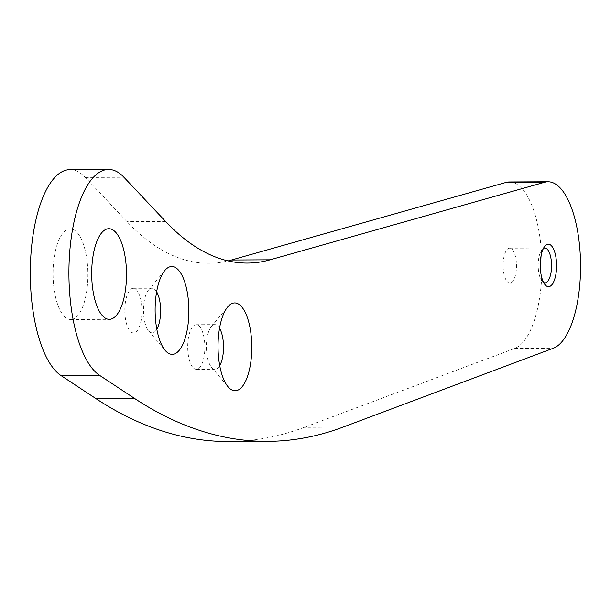 <?xml version="1.0" encoding="UTF-8"?>
<svg xmlns="http://www.w3.org/2000/svg" width="611" height="611" viewBox="0 0 611 611"><rect width="100%" height="100%" fill="white"/><g stroke="black" fill="none" stroke-linecap="round" stroke-linejoin="round"><path stroke-width="0.46" stroke-dasharray="3.06 2.29" d="M509.391 181.963A83.654 32.146 -90.3 0 1 541.835 259.56A83.654 32.146 -90.3 0 1 514.714 348.415L304.331 427.326A1394.264 535.801 -90.3 0 1 232.088 441.509A1394.264 535.801 -90.3 0 1 229.049 441.547M156.637 291.814A22.309 8.569 89.7 0 0 151.94 288.224A22.309 8.569 89.7 0 0 151.895 288.224A22.309 8.569 89.7 0 0 148.381 290.263A22.309 8.569 89.7 0 0 143.478 310.571A22.309 8.569 89.7 0 0 148.58 330.826A22.309 8.569 89.7 0 0 152.154 332.835A22.309 8.569 89.7 0 0 152.208 332.835A22.309 8.569 89.7 0 0 156.821 329.199M133.542 332.926A22.309 8.569 -90.3 0 1 133.496 332.926A22.309 8.569 -90.3 0 1 124.812 310.724A22.309 8.569 -90.3 0 1 133.229 288.308A22.309 8.569 -90.3 0 1 133.282 288.308A22.309 8.569 -90.3 0 1 141.958 310.51A22.309 8.569 -90.3 0 1 133.542 332.926M219.548 328.222A22.309 8.569 89.7 0 0 214.851 324.632A22.309 8.569 89.7 0 0 214.797 324.632A22.309 8.569 89.7 0 0 211.291 326.671A22.309 8.569 89.7 0 0 206.381 346.979A22.309 8.569 89.7 0 0 211.482 367.242A22.309 8.569 89.7 0 0 215.064 369.25A22.309 8.569 89.7 0 0 215.11 369.243A22.309 8.569 89.7 0 0 219.723 365.607M196.444 369.334A22.309 8.569 -90.3 0 1 196.398 369.334A22.309 8.569 -90.3 0 1 187.722 347.132A22.309 8.569 -90.3 0 1 196.139 324.724A22.309 8.569 -90.3 0 1 196.184 324.724A22.309 8.569 -90.3 0 1 204.861 346.926A22.309 8.569 -90.3 0 1 196.444 369.334M70.8 319.522A45.313 17.414 -90.3 0 1 70.7 319.522A45.313 17.414 -90.3 0 1 53.065 274.423A45.313 17.414 -90.3 0 1 70.166 228.896A45.313 17.414 -90.3 0 1 70.265 228.896A45.313 17.414 -90.3 0 1 87.892 273.995A45.313 17.414 -90.3 0 1 70.8 319.522M543.462 248.371A17.429 6.698 89.7 0 0 542.01 249.616A17.429 6.698 89.7 0 0 538.176 265.48A17.429 6.698 89.7 0 0 542.156 281.304A17.429 6.698 89.7 0 0 543.63 282.534M509.918 283.046A17.429 6.698 -90.3 0 1 509.88 283.046A17.429 6.698 -90.3 0 1 503.097 265.693A17.429 6.698 -90.3 0 1 509.673 248.188A17.429 6.698 -90.3 0 1 509.711 248.188A17.429 6.698 -90.3 0 1 516.494 265.533A17.429 6.698 -90.3 0 1 509.918 283.046M69.982 169.637A104.573 40.189 -90.3 0 1 85.311 177.434L127.012 221.671A557.706 214.324 89.7 0 0 208.786 263.257A557.706 214.324 89.7 0 0 228.086 260.897M85.311 177.434L123.926 177.251M165.627 221.488L127.012 221.671M514.714 348.415L553.329 348.232M342.947 427.142L304.331 427.326M148.58 330.826L165.169 350.401M148.381 290.263L164.787 270.536M133.496 332.926L152.154 332.835M211.482 367.242L228.071 386.809M211.291 326.671L227.689 306.943M196.398 369.334L215.064 369.25M70.7 319.522L109.316 319.339M542.156 281.304L545.104 284.779M542.01 249.616L544.92 246.111M509.88 283.046L544.951 282.878M509.711 248.188L544.791 248.02M70.265 228.896L108.88 228.713M196.184 324.724L214.851 324.632M133.282 288.308L151.94 288.224M247.402 263.074L208.786 263.257"/><path stroke-width="0.92" d="M267.664 441.363L229.049 441.547A1394.264 535.801 -90.3 0 1 95.843 398.548L60.993 375.551A104.573 40.189 -90.3 0 1 30.55 261.317A104.573 40.189 -90.3 0 1 69.982 169.637L108.598 169.453A104.573 40.189 -90.3 0 1 123.926 177.251L165.627 221.488A557.706 214.324 -90.3 0 0 247.402 263.074A557.706 214.324 -90.3 0 0 270.1 259.82L544.607 182.261A83.654 32.146 -90.3 0 1 548.006 181.773A83.654 32.146 -90.3 0 1 580.45 259.377A83.654 32.146 -90.3 0 1 553.329 348.232L342.947 427.142A1394.264 535.801 89.7 0 1 270.704 441.325A1394.264 535.801 89.7 0 1 267.664 441.363A1394.264 535.801 89.7 0 1 134.458 398.364L99.608 375.368A104.573 40.189 -90.3 0 1 69.165 261.134A104.573 40.189 -90.3 0 1 108.598 169.453M171.699 266.518A43.916 16.879 89.7 0 0 164.787 270.536A43.916 16.879 89.7 0 0 155.125 310.51A43.916 16.879 89.7 0 0 165.169 350.401A43.916 16.879 89.7 0 0 172.31 354.349A43.916 16.879 89.7 0 0 188.875 310.105A43.916 16.879 89.7 0 0 171.699 266.518M234.601 302.926A43.916 16.879 89.7 0 0 227.689 306.943A43.916 16.879 89.7 0 0 218.028 346.926A43.916 16.879 89.7 0 0 228.071 386.809A43.916 16.879 89.7 0 0 235.212 390.757A43.916 16.879 89.7 0 0 251.785 346.513A43.916 16.879 89.7 0 0 234.601 302.926M109.415 319.332A45.313 17.414 -90.3 0 1 109.316 319.339A45.313 17.414 -90.3 0 1 91.688 274.232A45.313 17.414 -90.3 0 1 108.781 228.713A45.313 17.414 -90.3 0 1 108.88 228.713A45.313 17.414 -90.3 0 1 126.508 273.812A45.313 17.414 -90.3 0 1 109.415 319.332M548.266 244.171A21.263 8.172 89.7 0 0 544.92 246.111A21.263 8.172 89.7 0 0 540.239 265.472A21.263 8.172 89.7 0 0 545.104 284.779A21.263 8.172 89.7 0 0 548.556 286.689A21.263 8.172 89.7 0 0 556.583 265.266A21.263 8.172 89.7 0 0 548.266 244.171M543.63 282.534A17.429 6.698 89.7 0 0 544.951 282.878A17.429 6.698 89.7 0 0 544.989 282.87A17.429 6.698 89.7 0 0 551.565 265.365A17.429 6.698 89.7 0 0 544.791 248.02A17.429 6.698 89.7 0 0 544.752 248.02A17.429 6.698 89.7 0 0 543.462 248.371M228.086 260.897A557.706 214.324 89.7 0 0 231.485 260.011L505.992 182.445A83.654 32.146 -90.3 0 1 509.391 181.963L548.006 181.773M219.723 365.607A22.309 8.569 89.7 0 0 219.548 328.222M156.821 329.199A22.309 8.569 89.7 0 0 156.637 291.814M95.843 398.548L134.458 398.364M60.993 375.551L99.608 375.368M231.485 260.011L270.1 259.82M505.992 182.445L544.607 182.261"/></g></svg>
